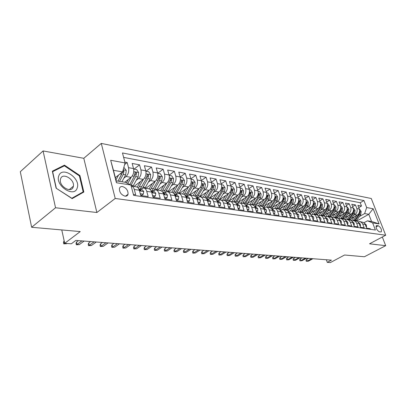 <?xml version="1.0" encoding="UTF-8"?>
<svg xmlns="http://www.w3.org/2000/svg" width="406" height="406" viewBox="0 0 406 406"><rect width="100%" height="100%" fill="white"/><g stroke="black" fill="none" stroke-linecap="round" stroke-linejoin="round"><path stroke-width="0.61" d="M125.018 196.159C126.606 196.316 127.621 195.682 128.057 194.256C128.184 190.485 126.342 187.917 122.531 186.557C120.881 186.374 119.846 187.034 119.42 188.546C119.379 192.332 121.242 194.865 125.018 196.159M43.077 150.941L20.3 171.728L31.643 227.274L55.546 207.76L96.877 212.505L115.218 198.468L101.277 143.409L83.798 158.304L43.077 150.941L55.546 207.76M115.218 198.468L385.695 235.221L371.262 198.498L101.277 143.409M385.695 235.221L369.516 243.808L385.7 245.666L382.32 237.013M385.7 245.666L364.385 256.759L344.582 255.004L330.337 262.591L327.282 262.367L331.438 260.15L75.831 240.428L71.329 243.798L64.711 243.321L80.231 231.577L31.643 227.274M133.401 194.449L135.7 194.784L134.295 189.47L139.324 190.231C138.735 188.227 137.7 187.085 136.218 186.806L131.194 186.029C132.671 186.303 133.706 187.45 134.295 189.47M139.324 190.231L140.735 195.509L148.165 196.585L146.744 191.353L151.611 192.094C151.012 190.115 149.976 188.988 148.494 188.714L143.633 187.958C145.115 188.237 146.15 189.369 146.744 191.353M151.611 192.094L153.032 197.286L160.218 198.326L158.787 193.18L163.491 193.89C162.892 191.947 161.852 190.835 160.37 190.561L155.665 189.83C157.147 190.104 158.188 191.221 158.787 193.18M163.491 193.89L164.927 199.006L171.88 200.011L170.439 194.941L174.996 195.631C174.392 193.718 173.352 192.622 171.87 192.348L167.313 191.637C168.794 191.911 169.84 193.012 170.439 194.941M174.996 195.631L176.437 200.671L183.167 201.645L181.721 196.651L186.136 197.321C185.532 195.428 184.486 194.352 183.01 194.078L178.594 193.393C180.076 193.662 181.117 194.753 181.721 196.651M186.136 197.321L187.587 202.279L194.109 203.223L192.652 198.306L196.93 198.955C196.321 197.093 195.281 196.027 193.804 195.753L189.526 195.088C191.003 195.362 192.048 196.433 192.652 198.306M196.93 198.955L198.387 203.842L204.705 204.756L203.249 199.909L207.395 200.539C206.786 198.701 205.74 197.651 204.269 197.382L200.117 196.737C201.594 197.006 202.64 198.067 203.249 199.909M207.395 200.539L208.857 205.355L214.982 206.243L213.52 201.467L217.545 202.076C216.931 200.265 215.89 199.229 214.419 198.955L210.394 198.331C211.866 198.6 212.911 199.645 213.52 201.467M217.545 202.076L219.007 206.827L224.954 207.684L223.488 202.975L227.39 203.563C226.781 201.782 225.741 200.757 224.269 200.488L220.362 199.879C221.833 200.148 222.879 201.183 223.488 202.975M227.39 203.563L228.862 208.248L234.632 209.085L233.161 204.436L236.952 205.015C236.338 203.254 235.297 202.239 233.831 201.975L230.04 201.386C231.511 201.65 232.547 202.67 233.161 204.436M236.952 205.015L238.423 209.633L244.026 210.44L242.555 205.862L246.234 206.421C245.625 204.685 244.585 203.685 243.123 203.416L239.438 202.843C240.905 203.112 241.94 204.116 242.555 205.862M246.234 206.421L247.711 210.973L253.151 211.759L251.679 207.243L255.257 207.786C254.643 206.07 253.608 205.086 252.151 204.822L248.568 204.264C250.03 204.528 251.065 205.522 251.679 207.243M255.257 207.786L256.729 212.277L262.022 213.043L260.545 208.582L264.027 209.11C263.413 207.42 262.377 206.446 260.926 206.182L257.445 205.644C258.901 205.908 259.931 206.887 260.545 208.582M264.133 209.44L264.479 209.374L264.392 208.892L264.027 209.12L265.499 213.546L270.645 214.287L269.168 209.892L272.548 210.404C271.939 208.735 270.909 207.77 269.457 207.507L266.072 206.984C267.524 207.248 268.554 208.217 269.168 209.892M272.548 210.404L274.025 214.779L279.029 215.5L277.552 211.161L280.845 211.658C280.231 210.014 279.201 209.06 277.76 208.801L274.466 208.288C275.913 208.547 276.943 209.506 277.552 211.161M280.845 211.658L282.317 215.977L287.184 216.682L285.712 212.394L288.915 212.881C288.301 211.257 287.275 210.313 285.839 210.054L282.637 209.557C284.073 209.816 285.098 210.76 285.712 212.394M288.915 212.881L290.386 217.144L295.126 217.829L293.655 213.597L296.771 214.069C296.162 212.465 295.137 211.536 293.705 211.277L290.584 210.79C292.021 211.049 293.041 211.983 293.655 213.597M296.771 214.069L298.243 218.281L302.856 218.946L301.384 214.769L304.419 215.226C303.81 213.642 302.795 212.724 301.369 212.465L298.329 211.993C299.755 212.252 300.775 213.175 301.384 214.769M304.419 215.226L305.891 219.382L310.382 220.032L308.915 215.906L311.874 216.357C311.265 214.789 310.25 213.881 308.834 213.627L305.87 213.165C307.291 213.424 308.306 214.338 308.915 215.906M311.874 216.357L313.341 220.463L317.72 221.092L316.254 217.017L319.136 217.454C318.527 215.911 317.517 215.013 316.107 214.754L313.219 214.307C314.635 214.561 315.645 215.464 316.254 217.017M319.136 217.454L320.598 221.509L324.866 222.128L323.404 218.103L326.216 218.529L325.434 217.149L324.282 216.21L320.385 215.419L322.197 216.276L323.404 218.103M326.216 218.529L327.678 222.534L331.839 223.138L330.382 219.159L333.123 219.57L332.341 218.21L331.195 217.281L327.368 216.505L329.175 217.352L330.382 219.159M333.123 219.57L334.58 223.533L338.634 224.117L337.183 220.189L339.858 220.59L339.076 219.245L337.939 218.326L334.184 217.565L335.98 218.403L337.183 220.189M339.858 220.59L341.309 224.503L345.267 225.076L343.816 221.194L346.425 221.585L345.648 220.255L344.516 219.347L340.832 218.595L342.623 219.428L343.816 221.194M346.425 221.585L347.876 225.452L351.738 226.01L350.292 222.173L352.839 222.559L352.068 221.24L350.936 220.341L347.318 219.605L349.099 220.428L350.292 222.173M352.839 222.559L354.286 226.381L358.056 226.924L356.615 223.127L359.102 223.508L358.331 222.204L357.204 221.316L353.656 220.59L355.428 221.407L356.615 223.127M359.102 223.508L360.543 227.284L364.223 227.817L362.375 223.244L360.381 221.676L357.945 221.818M351.332 218.438L357.26 215.084C359.335 213.612 360.015 211.597 359.3 209.034L357.889 205.37L361.507 206.045L358.752 207.618M353.352 215.51L354.819 214.678C356.899 213.201 357.579 211.171 356.864 208.598L355.453 204.918L352.636 206.542M355.453 204.918L351.753 204.233L353.164 207.933C353.885 210.526 353.2 212.566 351.114 214.058L345.054 217.509M338.629 216.565L344.821 213.008C346.917 211.496 347.607 209.43 346.886 206.806L345.47 203.066L349.256 203.771L346.374 205.446M332.047 215.596L338.376 211.932C340.487 210.399 341.177 208.308 340.456 205.654L339.04 201.873L342.918 202.589L339.959 204.325M325.307 214.607L331.773 210.831C333.894 209.278 334.595 207.161 333.869 204.477L332.448 200.645L336.422 201.386L333.387 203.178M318.395 213.602L325.008 209.699C327.14 208.126 327.845 205.984 327.119 203.269L325.698 199.392L329.768 200.148L326.657 202.005M311.311 212.566L318.076 208.542C320.217 206.948 320.928 204.776 320.202 202.026L318.776 198.108L322.948 198.884L319.761 200.803M304.043 211.516L310.966 207.354C313.122 205.74 313.838 203.538 313.112 200.757L311.681 196.793L315.959 197.585L312.686 199.574M296.588 210.435L303.673 206.141C305.845 204.497 306.566 202.269 305.84 199.453L304.404 195.438L308.793 196.255L305.434 198.316M288.94 209.334L296.197 204.893C298.374 203.223 299.105 200.965 298.374 198.118L296.943 194.053L301.445 194.89L297.994 197.027M281.089 208.207L288.519 203.609C290.711 201.919 291.442 199.63 290.716 196.743L289.28 192.632L293.903 193.489L290.356 195.707M273.025 207.055L280.642 202.295C282.845 200.579 283.581 198.26 282.855 195.337L281.419 191.17L286.159 192.053L282.52 194.357M264.742 205.883L272.548 200.945C274.766 199.199 275.507 196.849 274.781 193.89L273.345 189.673L278.212 190.576L274.471 192.972M256.232 204.675L264.235 199.554C266.463 197.788 267.209 195.403 266.488 192.403L265.047 188.13L270.051 189.059L266.199 191.551M247.482 203.447L255.694 198.128C257.927 196.331 258.683 193.916 257.962 190.876L256.521 186.547L261.667 187.501L257.703 190.099M238.479 202.188L246.914 196.666C249.157 194.839 249.918 192.383 249.198 189.303L247.756 184.923L253.045 185.902L248.964 188.607M229.212 200.904L237.88 195.154C240.134 193.302 240.9 190.81 240.179 187.689L238.743 183.248L244.184 184.258L239.982 187.075M219.671 199.6L228.588 193.606C230.847 191.718 231.623 189.191 230.902 186.024L229.471 181.523L235.069 182.563L230.74 185.506M209.831 198.27L219.022 192.008C221.29 190.089 222.072 187.526 221.356 184.314L219.925 179.751L225.685 180.822L221.224 183.898M199.975 196.717L209.171 190.363C211.45 188.409 212.236 185.806 211.521 182.553L210.095 177.929L216.028 179.031L211.43 182.243M189.805 195.134L199.021 188.668C201.31 186.684 202.102 184.04 201.391 180.736L199.97 176.047L206.081 177.183L201.335 180.548M179.32 193.505L188.562 186.922C190.856 184.903 191.652 182.218 190.952 178.868L189.536 174.108L195.834 175.28L190.932 178.807M168.515 191.825L177.777 185.121C180.081 183.065 180.883 180.335 180.183 176.94L178.772 172.108L185.268 173.316L180.208 177.021M157.371 190.094L166.653 183.263C168.957 181.167 169.769 178.396 169.074 174.945L167.673 170.048L174.377 171.296L169.14 175.184M145.871 188.308L155.168 181.35C157.482 179.213 158.294 176.397 157.609 172.895L156.214 167.922L163.136 169.206L157.711 173.306M134 186.466L143.308 179.371C145.627 177.194 146.444 174.326 145.769 170.769L144.384 165.724L151.529 167.054L146.058 171.261M124.749 182.223L131.057 177.326C133.376 175.108 134.203 172.19 133.533 168.576L132.163 163.456L139.542 164.826L134.066 169.119M143.633 187.958L140.583 189.135M155.665 189.83L152.615 190.977M167.313 191.637L164.268 192.764M178.594 193.393L175.554 194.489M191.064 179.3L193.297 179.696L195.113 182.472L194.581 186.496L189.536 195.093L186.491 196.164M200.117 196.737L197.093 197.788M210.394 198.331L207.375 199.361M220.362 199.879L217.352 200.894M230.04 201.386L227.04 202.376M239.438 202.843L236.449 203.817M248.568 204.264L245.655 205.172M257.445 205.644L254.628 206.476M266.072 206.984L263.347 207.755L264.61 206.096L263.022 205.847L267.463 198.818L268.122 196.169L267.224 195.408L266.463 198.646L261.571 206.344M274.466 208.288L271.827 208.999M282.637 209.557L280.074 210.212M290.584 210.79L288.103 211.394M298.329 211.993L295.918 212.546M305.87 213.165L303.526 213.678M378.225 225.746L376.306 225.706C375.768 228.157 376.798 230.207 379.402 231.851L381.285 231.882C381.838 229.456 380.818 227.411 378.225 225.746L375.981 226.964M115.329 177.635L122.582 171.89L113.457 170.317L116.157 180.858L125.297 182.309L130.915 185.014L133.645 195.362L375.408 230.029L372.632 222.879L367.43 220.828L364.02 222.716M130.915 185.014L116.431 182.746L110.676 160.274L125.094 162.938L122.46 152.95L363.959 200.564L366.674 207.542L373.139 208.74L379.077 223.889L372.632 222.879M123.845 178.204L126.038 176.488L131.057 177.326M136.299 180.213L138.456 178.559L143.308 179.371M148.352 182.157L150.469 180.563L155.168 181.35M160.025 184.045L162.101 182.507L166.653 183.263M171.327 185.872L173.367 184.385L177.777 185.121M182.284 187.648L184.288 186.212L188.562 186.922M192.906 189.369L194.875 187.978L199.021 188.668M203.208 191.038L205.147 189.693L209.171 190.363M213.211 192.662L215.114 191.358L219.022 192.008M222.919 194.235L224.792 192.972L228.588 193.606M232.349 195.768L234.196 194.54L237.88 195.154M241.514 197.26L243.331 196.068L246.914 196.666M250.426 198.712L252.212 197.549L255.694 198.128M259.089 200.122L260.85 198.991L264.235 199.554M267.518 201.493L269.254 200.391L272.548 200.945M275.725 202.833L277.43 201.757L280.642 202.295M283.713 204.132L285.393 203.086L288.519 203.609M291.493 205.4L293.152 204.38L296.197 204.893M299.07 206.639L300.704 205.644L303.673 206.141M306.459 207.847L308.073 206.872L310.966 207.354M313.66 209.024L315.254 208.07L318.076 208.542M320.684 210.171L322.252 209.242L325.008 209.699M327.535 211.287L329.083 210.384L331.773 210.831M334.224 212.384L335.752 211.496L338.376 211.932M340.751 213.449L342.258 212.582L344.821 213.008M347.125 214.495L348.612 213.642L351.114 214.058M361.507 206.045L360.223 202.721L123.632 157.386M126.038 176.488C128.362 174.25 129.189 171.317 128.524 167.683L127.159 162.527L124.875 162.101M139.542 164.826L140.923 169.901C141.598 173.484 140.775 176.366 138.456 178.559M151.529 167.054L152.92 172.053C153.6 175.575 152.783 178.412 150.469 180.563M163.136 169.206L164.531 174.133C165.222 177.605 164.41 180.396 162.101 182.507M174.377 171.296L175.783 176.148C176.478 179.569 175.671 182.314 173.367 184.385M185.268 173.316L186.684 178.102C187.384 181.472 186.587 184.172 184.288 186.212M195.834 175.28L197.255 179.995C197.961 183.319 197.169 185.978 194.875 187.978M206.081 177.183L207.507 181.832C208.217 185.106 207.43 187.724 205.147 189.693M216.028 179.031L217.459 183.619C218.169 186.841 217.388 189.424 215.114 191.358M225.685 180.822L227.116 185.349C227.837 188.531 227.061 191.074 224.792 192.972M235.069 182.563L236.5 187.029C237.221 190.17 236.449 192.672 234.196 194.54M244.184 184.258L245.62 188.663C246.34 191.759 245.579 194.225 243.331 196.068M253.045 185.902L254.486 190.252C255.207 193.307 254.45 195.738 252.212 197.549M261.667 187.501L263.103 191.794C263.829 194.809 263.078 197.209 260.85 198.991M270.051 189.059L271.492 193.297C272.218 196.276 271.467 198.641 269.254 200.391M278.212 190.576L279.653 194.758C280.379 197.702 279.638 200.031 277.43 201.757M286.159 192.053L287.6 196.184C288.326 199.087 287.59 201.386 285.393 203.086M293.903 193.489L295.335 197.57C296.065 200.437 295.335 202.706 293.152 204.38M301.445 194.89L302.876 198.925C303.602 201.752 302.881 203.995 300.704 205.644M308.793 196.255L310.225 200.239C310.95 203.036 310.235 205.248 308.073 206.872M315.959 197.585L317.39 201.523C318.116 204.284 317.401 206.466 315.254 208.07M322.948 198.884L324.374 202.777C325.099 205.502 324.394 207.659 322.252 209.242M329.768 200.148L331.189 203.995C331.915 206.695 331.215 208.821 329.083 210.384M336.422 201.386L337.843 205.187C338.563 207.852 337.868 209.958 335.752 211.496M342.918 202.589L344.334 206.349C345.054 208.983 344.364 211.064 342.258 212.582M349.256 203.771L350.672 207.486C351.393 210.09 350.708 212.145 348.612 213.642M370.495 229.324L370.247 228.69L366.648 228.167L364.958 223.873L363.812 222.559L359.843 221.549M367.43 220.828L371.571 221.483L368.78 214.292L364.634 213.581L366.674 207.542M356.646 221.087L368.78 214.292L373.139 208.74M359.432 216.505L364.634 213.581M61.768 229.943L64.711 243.321M326.348 259.754L327.282 262.367M360.223 202.721L363.959 200.564M127.159 162.527L124.647 164.537M351.713 220.879L353.656 220.59M345.328 219.915L347.318 219.605M338.787 218.935L340.832 218.595M332.083 217.931L334.184 217.565M325.211 216.905L327.368 216.505M318.167 215.85L320.385 215.419M310.94 214.774L313.219 214.307M125.094 162.938L122.582 171.89M371.571 221.483L379.077 223.889M116.431 182.746L116.157 180.858M110.676 160.274L113.457 170.317M96.877 212.505L83.798 158.304M56.109 188.191L72.156 198.635L83.839 192.038L79.936 175.554L64.473 165.151L52.333 171.18L56.109 188.191M62.732 166.653L64.473 165.151M79.409 175.996L79.936 175.554M366.161 226.898L366.542 226.954L366.359 225.01L364.705 223.473M308.403 258.368L306.642 259.338L307.251 261.099L311.762 258.627M308.387 261.18L306.322 261.297L308.387 261.18L312.894 258.718M306.322 261.297L305.987 260.317L306.642 259.338M366.248 227.116L366.542 226.954M354.342 216.738L351.357 220.595M356.915 215.281L353.235 220.554M359.411 209.364L359.807 209.435L361.173 211.536L360.761 214.586L356.285 221.001M359.488 212.023L358.899 214.272L354.413 220.707M355.138 220.818L359.62 214.393L360.208 212.15L359.579 211.465M77.206 187.937C80.992 178.376 62.113 165.658 58.829 175.778C54.744 185.583 74.394 198.351 77.206 187.937M73.197 186.988L73.39 186.202C74.831 179.447 62.636 172.169 60.626 178.686L60.377 179.756C59.225 186.679 71.446 193.469 73.197 186.988M56.302 188.151L52.643 171.682L64.397 165.826L79.388 175.905L83.164 191.876L71.842 198.265L56.19 188.247M80.941 193.672L83.164 191.876M360.051 226L360.482 226.061L360.31 224.102L358.584 222.529M302.018 257.876L300.252 258.855L300.861 260.637L305.393 258.14M302.023 260.718L299.938 260.835L302.023 260.718L306.55 258.226M299.938 260.835L299.598 259.85L300.252 258.855M360.147 226.249L360.482 226.061M353.793 225.081L354.276 225.152L354.118 223.168L352.317 221.564M295.492 257.374L293.721 258.363L294.33 260.165L298.882 257.637M295.517 260.251L293.401 260.368L295.517 260.251L300.064 257.729M293.401 260.368L293.066 259.368L293.721 258.363M353.9 225.36L354.276 225.152M347.384 224.137L347.927 224.219L347.78 222.214L345.897 220.575M288.818 256.861L287.037 257.861L287.646 259.683L292.218 257.12M288.864 259.769L286.722 259.891L288.864 259.769L293.426 257.216M286.722 259.891L286.382 258.881L287.037 257.861M347.5 224.457L347.927 224.219M340.812 223.173L341.416 223.264L341.284 221.234L339.325 219.57M281.987 256.333L280.201 257.348L280.81 259.185L285.403 256.597M282.053 259.277L279.886 259.398L282.053 259.277L286.641 256.693M279.886 259.398L279.551 258.378L280.201 257.348M340.944 223.528L341.416 223.264M348.186 215.728L345.09 219.712M350.774 214.251L347.084 219.58M353.276 208.268L353.727 208.349L355.108 210.475L354.697 213.561L350.185 220.062M353.372 210.795L352.784 213.236L348.272 219.753M349.018 219.869L353.524 213.363L354.118 211.095L353.428 210.46M341.888 214.693L338.66 218.819M344.486 213.201L340.776 218.59M346.998 207.146L347.5 207.238L348.901 209.389L348.485 212.511L343.928 219.108M342.75 218.895L347.287 212.308L347.886 210.009L347.226 209.313L346.526 212.181L341.989 218.778M335.437 213.637L332.067 217.915M338.051 212.12L334.311 217.586M340.568 205.999L341.131 206.101L342.547 208.278L342.126 211.435L337.523 218.144M336.335 217.9L340.898 211.227L341.502 208.902L340.822 208.197L340.121 211.1L335.554 217.778M328.83 212.551L325.683 216.692M331.458 211.013L327.693 216.555M333.986 204.822L334.605 204.934L336.041 207.136L335.61 210.333L330.951 217.164M329.763 216.875L334.356 210.125L334.965 207.77L334.27 207.06L333.559 209.988L328.962 216.753M334.082 222.183L334.747 222.285L334.63 220.235L332.59 218.54M274.999 255.795L273.202 256.82L273.817 258.683L278.425 256.059M275.085 258.774L272.898 258.896L275.085 258.774L279.693 256.156M272.898 258.896L272.558 257.866L273.202 256.82M334.229 222.579L334.747 222.285M322.059 211.44L319.06 215.495M324.704 209.877L320.907 215.5M327.236 203.619L327.916 203.741L329.373 205.969L328.936 209.207L324.211 216.17M323.029 215.83L327.652 208.988L328.266 206.608L327.551 205.888L326.835 208.851L322.212 215.703M327.18 221.174L327.911 221.28L327.809 219.204L325.683 217.479M267.848 255.242L266.042 256.282L266.656 258.165L271.284 255.506M267.955 258.257L265.737 258.383L267.955 258.257L272.583 255.607M265.737 258.383L265.397 257.338L266.042 256.282M327.337 221.61L327.911 221.28M315.127 210.298L312.209 214.317M317.781 208.714L313.96 214.424M320.319 202.381L321.065 202.518L322.537 204.776L322.1 208.05L317.299 215.165M316.132 214.759L320.781 207.826L321.4 205.416L320.669 204.695L319.943 207.689L315.295 214.632M320.101 220.133L320.902 220.25L320.816 218.154L318.603 216.398M319.187 217.591L319.009 217.139M260.525 254.679L258.713 255.729L259.327 257.632L263.971 254.943M260.657 257.729L258.409 257.856L260.657 257.729L265.301 255.044M258.409 257.856L258.069 256.8L258.713 255.729M320.278 220.615L320.902 220.25M308.017 209.131L305.15 213.145M310.686 207.522L306.834 213.317M313.229 201.117L314.041 201.259L315.533 203.548L315.092 206.867L310.199 214.145M309.057 213.668L313.736 206.639L314.361 204.193L313.61 203.467L312.884 206.492L308.2 213.526M312.843 219.067L313.711 219.194L313.645 217.073L311.341 215.287M311.95 216.565L311.691 215.906M253.024 254.1L251.207 255.166L251.816 257.094L256.48 254.364M253.182 257.191L250.903 257.318L253.182 257.191L257.84 254.471M250.903 257.318L250.568 256.247L251.207 255.166M313.031 219.595L313.711 219.194M300.724 207.928L297.882 211.962M303.409 206.299L299.526 212.181M305.951 199.818L306.84 199.975L308.352 202.29L307.905 205.654L302.917 213.109M301.795 212.556L306.515 205.416L307.144 202.944L306.373 202.208L305.637 205.269L300.927 212.399M305.388 217.971L306.337 218.108L306.286 215.967L303.886 214.145M304.541 215.459L304.185 214.667M245.336 253.506L243.514 254.587L244.128 256.536L248.807 253.775M245.523 256.638L243.219 256.765L245.523 256.638L250.203 253.882M243.219 256.765L242.879 255.684L243.514 254.587M305.596 218.55L306.337 218.108M293.244 206.7L290.407 210.77M295.944 205.045L292.031 211.013M298.491 198.483L299.455 198.656L300.988 201L300.531 204.406L295.431 212.064M294.335 211.43L299.11 204.167L299.745 201.655L298.948 200.919L298.207 204.015L293.467 211.237M297.74 216.845L298.765 216.997L298.735 214.83L296.233 212.972M296.872 214.363L296.487 213.409M237.464 252.897L235.632 253.994L236.246 255.968L240.941 253.166M237.677 256.069L235.338 256.201L237.677 256.069L242.372 253.278M235.338 256.201L235.003 255.105L235.632 253.994M297.963 217.479L298.765 216.997M285.57 205.436L282.713 209.567M288.28 203.756L284.337 209.821M290.833 197.118L291.878 197.301L293.426 199.681L292.965 203.127L287.742 210.998M286.672 210.288L291.508 202.883L292.147 200.341L291.33 199.595L290.579 202.726L285.814 210.049M289.884 215.693L290.995 215.855L290.98 213.663L288.97 211.861L288.377 211.77M289.021 213.196L288.585 212.125M229.39 252.273L227.553 253.385L228.167 255.384L232.877 252.542M229.634 255.491L227.264 255.623L229.634 255.491L234.343 252.659M227.264 255.623L226.929 254.511L227.553 253.385M290.123 216.383L290.995 215.855M277.694 204.137L274.811 208.339M280.419 202.432L276.445 208.593M282.972 195.712L284.098 195.915L285.667 198.321L285.205 201.818L279.835 209.927M278.8 209.131L283.703 201.564L284.352 198.986L283.51 198.235L282.754 201.401L277.958 208.831M281.815 214.51L283.012 214.683L283.018 212.46L281.003 210.638L280.302 210.531M280.957 211.988L281.064 211.424L280.475 210.826M221.113 251.639L219.27 252.765L219.879 254.785L224.609 251.908M221.387 254.892L218.986 255.029L221.387 254.892L226.112 252.024M218.986 255.029L218.651 253.907L219.27 252.765M282.074 215.256L283.012 214.683M269.604 202.807L266.701 207.08M272.345 201.077L268.341 207.334M274.898 194.271L276.11 194.489L277.704 196.925L277.232 200.468L271.705 208.836M270.7 207.958L275.694 200.209L276.344 197.595L275.476 196.844L274.715 200.041L269.878 207.598M261.297 201.437L258.368 205.786M264.047 199.676L260.013 206.04M266.6 192.789L267.904 193.023L269.523 195.494L269.046 199.082L264.61 206.096M262.372 206.766L263.022 205.847M252.76 200.026L249.807 204.457M255.521 198.24L251.456 204.71M258.074 191.267L259.475 191.515L261.114 194.022L260.632 197.661L255.161 206.141M253.806 205.563L259.008 197.387L259.667 194.702L258.749 193.941L257.977 197.214L253.024 205.076M273.522 213.292L274.811 213.48L274.842 211.232L272.817 209.384L272.01 209.263M272.665 210.734L272.842 210.176L272.147 209.496M212.622 250.984L210.775 252.126L211.384 254.171L216.129 251.253M212.932 254.283L210.496 254.42L212.932 254.283L217.672 251.37M210.496 254.42L210.161 253.283L210.775 252.126M273.796 214.104L274.811 213.48M264.996 212.039L266.382 212.242L266.432 209.963L264.402 208.095L263.484 207.958M264.392 208.892L263.59 208.136M203.913 250.309L202.061 251.466L202.665 253.542L207.42 250.578M204.254 253.659L201.782 253.791L204.254 253.659L209.004 250.705M201.782 253.791L201.447 252.644L202.061 251.466M265.291 212.922L266.382 212.242M256.227 210.75L257.719 210.968L257.79 208.664L255.76 206.771L254.714 206.613M255.359 208.1L255.79 208.055L255.704 207.573L254.795 206.75M194.971 249.619L193.114 250.796L193.718 252.897L198.488 249.893M195.347 253.014L192.845 253.151L195.347 253.014L200.112 250.015M192.845 253.151L192.51 251.984L193.114 250.796M256.541 211.709L257.719 210.968M243.986 198.58L241.012 203.086M246.762 196.763L242.661 203.345M249.309 189.698L250.812 189.967L252.476 192.51L251.984 196.2L246.696 204.553M244.98 204.34L250.314 195.92L250.984 193.195L250.03 192.429L249.254 195.738L244.224 203.787M247.208 209.425L248.802 209.658L248.903 207.324L246.863 205.411L245.696 205.233M246.33 206.71L246.848 206.695L246.767 206.218L245.752 205.329M185.791 248.914L183.928 250.106L184.532 252.233L189.313 249.182M186.202 252.354L183.664 252.491L186.202 252.354L190.982 249.314M183.664 252.491L183.329 251.314L183.928 250.106M247.543 210.465L248.802 209.658M234.962 197.093L231.963 201.68M237.749 195.245L233.617 201.939M240.296 188.09L241.905 188.379L243.59 190.957L243.092 194.697L237.911 203M235.886 203.107L241.377 194.408L242.052 191.647L241.068 190.876L240.286 194.225L235.16 202.482M237.921 208.06L239.626 208.308L239.758 205.943L237.713 204.01L236.409 203.812M238.261 209.126L239.626 208.308M237.033 205.269L237.652 205.299L237.571 204.822L236.449 203.873M176.361 248.183L174.499 249.396L175.093 251.553L179.888 248.457M176.813 251.674L174.235 251.816L176.813 251.674L181.604 248.589M174.235 251.816L173.905 250.619L174.499 249.396M225.68 195.555L222.655 200.239M228.476 193.677L224.315 200.493M231.019 186.435L232.739 186.74L234.45 189.358L233.947 193.154L228.837 201.447M226.518 201.858L232.181 192.855L232.861 190.054L231.841 189.282L231.06 192.662L225.817 201.158M228.36 206.654L230.187 206.923L230.344 204.528L228.299 202.569L226.852 202.345M228.7 207.74L230.187 206.923M227.456 203.771L228.187 203.853L228.101 203.381L226.873 202.386M166.673 247.437L164.806 248.665L165.399 250.852L170.2 247.711M167.165 250.979L164.552 251.121L167.165 250.979L171.961 247.843M164.552 251.121L164.222 249.908L164.806 248.665M216.129 193.977L213.074 198.747M218.935 192.068L214.733 199.021M221.468 184.73L223.31 185.055L225.046 187.714L224.533 191.561L219.473 199.884M216.85 200.594L222.716 191.251L223.401 188.409L222.351 187.638L221.559 191.059L216.19 199.823M218.509 205.208L220.458 205.497L220.646 203.066L218.601 201.082L217.002 200.838M218.849 206.309L220.458 205.497M217.586 202.218L218.438 202.371L218.352 201.904L217.012 200.858M156.716 246.67L154.843 247.919L155.437 250.132L160.243 246.939M157.249 250.263L154.595 250.406L157.249 250.263L162.055 247.081M154.595 250.406L154.265 249.177L154.843 247.919M206.294 192.353L203.213 197.214M209.11 190.404L204.852 197.524M211.638 182.974L213.602 183.324L215.363 186.019L214.845 189.922L209.806 198.306M206.898 199.29L212.972 189.607L213.663 186.719L212.577 185.948L211.78 189.404L206.258 198.473M208.359 203.716L210.44 204.025L210.658 201.564L208.608 199.554L206.852 199.285L208.308 200.376L208.395 200.838L207.415 200.6M208.694 204.832L210.44 204.025M146.475 245.879L144.602 247.147L145.191 249.391L150.002 246.153M147.053 249.523L144.358 249.67L147.053 249.523L151.869 246.295M144.358 249.67L144.034 248.426L144.602 247.147M196.164 190.673L193.058 195.641M198.986 188.694L194.652 196.007M201.508 181.162L203.599 181.538L205.39 184.273L204.863 188.237L199.833 196.707M196.834 197.747L202.934 187.912L203.634 184.979L202.508 184.207L201.711 187.704L196.007 197.108M197.889 202.178L200.112 202.508L200.366 200.016L198.316 197.976L196.392 197.681L197.955 198.803L198.042 199.26L196.92 198.915M198.23 203.31L198.813 203.396L200.112 202.508M135.939 245.067L134.066 246.356L134.65 248.629L139.471 245.341M136.568 248.766L133.833 248.914L136.568 248.766L141.389 245.488M133.833 248.914L133.508 247.655L134.066 246.356M185.725 188.942L182.593 194.012M188.557 186.927L184.131 194.474M186.466 196.164L192.591 186.161L193.297 183.187L192.129 182.416L191.327 185.948L185.415 195.728M187.095 200.594L189.46 200.94L189.749 198.412L187.699 196.352L185.598 196.032M187.43 201.741L188.156 201.848L189.46 200.94M186.08 197.138L187.364 197.626L187.278 197.184L185.643 196.037M125.099 244.229L123.226 245.539L123.805 247.843L128.626 244.503M125.779 247.99L122.998 248.137L125.779 247.99L130.6 244.656M122.998 248.137L122.678 246.858L123.226 245.539M174.961 187.161L171.804 192.337M177.803 185.106L173.255 192.921M180.294 177.376L182.675 177.803L184.522 180.619L183.979 184.705L178.914 193.439M176.194 194.038L181.929 184.36L182.639 181.34C182.335 180.411 181.934 180.152 181.426 180.574L180.624 184.141L174.463 194.332L176.26 195.509L176.346 195.941L174.869 195.23M175.945 198.955L178.473 199.326L178.797 196.763L176.747 194.672L174.631 194.347M176.28 200.122L177.163 200.249L178.473 199.326M113.939 243.372L112.066 244.696L112.64 247.041L117.461 243.641M114.67 247.183L111.848 247.335L114.67 247.183L119.496 243.798M111.848 247.335L111.528 246.041L112.066 244.696M164.44 197.265L167.125 197.661L167.495 195.063L165.445 192.941L162.973 192.591M164.77 198.448L165.815 198.6L167.125 197.661M163.283 193.261L164.978 194.205L163.258 192.606M102.449 242.483L100.571 243.833L101.14 246.209L105.961 242.752M103.236 246.361L100.363 246.513L101.14 246.209L103.236 246.361L108.057 242.915M100.363 246.513L100.049 245.194L100.571 243.833M152.549 195.519L155.407 195.941L155.823 193.307L153.778 191.155L151.108 190.795M152.879 196.722L154.097 196.9L155.407 195.941M151.326 191.272L153.235 192.403L151.514 190.81M90.604 241.57L88.726 242.945L89.29 245.351L94.111 241.839M91.446 245.508L88.528 245.666L89.29 245.351L91.446 245.508L96.268 242.006M88.528 245.666L88.219 244.326L88.726 242.945M163.862 185.319L160.669 190.617M166.709 183.223L162.019 191.353M169.185 175.392L171.718 175.844L173.595 178.706L173.047 182.857L167.957 191.739M165.45 191.972L170.931 182.502L171.647 179.432C171.327 178.473 170.906 178.219 170.388 178.67L169.586 182.274L163.405 192.632M171.647 179.432L170.175 180.711M152.407 183.416L149.144 188.886M155.259 181.279L150.398 189.775M157.721 173.342L160.411 173.824L162.324 176.732L161.766 180.954L156.655 189.983M154.244 189.983L159.578 180.584L160.304 177.463C159.964 176.473 159.533 176.224 158.995 176.711L158.193 180.35L151.991 190.881M160.304 177.463L158.883 178.528L158.665 179.229M140.583 181.446L137.208 187.141M143.44 179.264L138.365 188.181M145.876 171.23L148.743 171.743L150.682 174.697L150.118 178.985L144.988 188.171M142.613 188.003L147.86 178.604L148.591 175.433C148.236 174.407 147.784 174.159 147.236 174.687L146.429 178.361L140.207 189.079M148.591 175.433L147.165 176.514L146.815 177.493M140.258 193.713L143.303 194.159L143.76 191.49L141.719 189.308L138.837 188.942M140.583 194.936L141.988 195.139L143.303 194.159M138.984 189.252L139.527 189.932C140.156 190.79 140.679 190.993 141.095 190.546L139.385 188.952M78.394 240.626L76.521 242.027L77.074 244.468L81.89 240.895M79.302 244.63L76.333 244.788L77.074 244.468L79.302 244.63L84.118 241.068M76.333 244.788L76.029 243.433L76.521 242.027M128.367 179.411L126.484 182.883M131.229 177.183L127.794 183.512M133.64 169.043L136.685 169.586L138.664 172.596L138.086 176.95L132.945 186.298M130.986 185.293L135.756 176.554L136.492 173.332C136.117 172.271 135.645 172.027 135.081 172.601L134.274 176.305L129.819 184.486M136.492 173.332L135.066 174.438L134.543 175.742M64.178 240.89L63.93 241.078L64.478 243.559L64.787 243.326M66.772 243.727L63.757 243.884L67.081 243.493M63.757 243.884L63.453 242.509L63.93 241.078M115.74 177.305L115.405 177.935M118.598 175.042L115.938 180.015M123.871 167.297L126.241 170.418L125.652 174.849L121.922 181.771M122.399 172.032L121.714 174.184L117.979 181.147M119.506 181.391L123.241 174.443L123.987 171.159L123.089 170.078M123.987 171.159L122.561 172.291L117.994 181.147M354.819 214.678L357.26 215.084M356.864 208.598L359.3 209.034M128.524 167.683L133.533 168.576M140.923 169.901L145.769 170.769M152.92 172.053L157.609 172.895M164.531 174.133L169.074 174.945M175.783 176.148L180.183 176.94M186.684 178.102L190.952 178.868M197.255 179.995L201.391 180.736M207.507 181.832L211.521 182.553M217.459 183.619L221.356 184.314M227.116 185.349L230.902 186.024M236.5 187.029L240.179 187.689M245.62 188.663L249.198 189.303M254.486 190.252L257.962 190.876M263.103 191.794L266.488 192.403M271.492 193.297L274.781 193.89M279.653 194.758L282.855 195.337M287.6 196.184L290.716 196.743M295.335 197.57L298.374 198.118M302.876 198.925L305.84 199.453M310.225 200.239L313.112 200.757M317.39 201.523L320.202 202.026M324.374 202.777L327.119 203.269M331.189 203.995L333.869 204.477M337.843 205.187L340.456 205.654M344.334 206.349L346.886 206.806M350.672 207.486L353.164 207.933M362.786 224.061L365.217 224.432M376.098 226.01L376.941 225.548M365.4 224.914L366.364 225.061M361.137 211.485L359.599 211.211M354.788 220.204L353.636 220.022M356.666 220.494L355.519 220.316M358.899 214.272L358.366 214.18M360.761 214.586L359.62 214.393M359.493 212.556L360.208 212.15M359.29 223.995L360.315 224.153M353.027 223.051L354.123 223.219M346.612 222.087L347.785 222.265M340.045 221.097L341.289 221.285M355.072 210.42L353.464 210.141M348.652 219.24L347.47 219.057M350.571 219.544L349.393 219.357M352.784 213.236L352.225 213.145M354.697 213.561L353.524 213.363M353.382 211.511L354.118 211.095M348.866 209.334L347.186 209.039M342.37 218.261L341.157 218.068M344.334 218.565L343.131 218.377M346.526 212.181L345.937 212.079M348.485 212.511L347.287 212.308M347.13 210.445L347.886 210.009M342.512 208.222L340.756 207.913M335.935 217.256L334.696 217.058M337.944 217.565L336.716 217.377M340.121 211.1L339.497 210.993M342.126 211.435L340.898 211.227M340.725 209.354L341.502 208.902M336.006 207.08L334.168 206.761M329.347 216.22L328.078 216.022M331.408 216.545L330.149 216.347M333.559 209.988L332.9 209.877M335.61 210.333L334.356 210.125M334.168 208.232L334.965 207.77M333.311 220.088L334.63 220.285M329.337 205.913L327.419 205.578M322.597 215.165L321.298 214.962M324.709 215.495L323.42 215.297M326.835 208.851L326.145 208.735M328.936 209.207L327.652 208.988M327.449 207.09L328.266 206.608M326.409 219.047L327.809 219.26M322.501 204.715L320.501 204.365M315.68 214.084L314.351 213.876M317.842 214.424L316.523 214.216M319.943 207.689L319.217 207.562M322.1 208.05L320.781 207.826M320.562 205.913L321.4 205.416M319.329 217.981L320.816 218.205M315.498 203.492L313.412 203.127M308.59 212.977L307.225 212.764M310.808 213.323L309.453 213.109M312.884 206.492L312.112 206.365M315.092 206.867L313.736 206.639M313.503 204.715L314.361 204.193M312.067 216.89L313.645 217.124M308.316 202.234L306.134 201.853M301.323 211.841L299.922 211.617M303.597 212.196L302.206 211.978M305.637 205.269L304.83 205.131M307.905 205.654L306.515 205.416M306.261 203.482L307.144 202.944M304.612 215.769L306.286 216.017M300.947 200.945L298.674 200.544M293.868 210.673L292.427 210.445M296.197 211.039L294.771 210.815M298.207 204.015L297.354 203.868M300.531 204.406L299.11 204.167M298.831 202.218L299.745 201.655M296.964 214.617L298.735 214.881M293.391 199.62L291.011 199.204M286.215 209.476L284.738 209.242M288.61 209.851L287.143 209.623M290.579 202.726L289.686 202.574M292.965 203.127L291.508 202.883M291.209 200.919L292.147 200.341M289.108 213.434L290.98 213.713M285.631 198.26L283.149 197.829M278.364 208.248L276.846 208.009M280.82 208.633L279.313 208.395M282.754 201.401L281.815 201.244M285.205 201.818L283.703 201.564M283.383 199.59L284.352 198.986M281.033 212.216L283.018 212.516M277.663 196.864L275.07 196.413M270.3 206.984L268.742 206.74M272.822 207.38L271.279 207.136M274.715 200.041L273.73 199.874M277.232 200.468L275.694 200.209M275.349 198.23L276.344 197.595M269.482 195.433L266.772 194.961M262.017 205.69L260.419 205.441M266.463 198.646L265.422 198.473M269.046 199.082L267.463 198.818M267.097 196.829L268.122 196.169M261.073 193.961L258.246 193.464M253.506 204.36L251.867 204.101M256.171 204.776L254.542 204.522M257.977 197.214L256.886 197.027M260.632 197.661L259.008 197.387M258.612 195.387L259.667 194.702M272.741 210.968L274.842 211.287M272.538 210.364L272.842 210.176M264.215 209.689L266.432 210.019M255.45 208.364L257.79 208.72M255.278 207.847L255.704 207.573M252.436 192.449L249.477 191.931M244.762 202.99L243.072 202.726M247.498 203.421L245.823 203.157M249.254 195.738L248.107 195.545M251.984 196.2L250.314 195.92M249.893 193.911L250.984 193.195M246.427 207.009L248.903 207.38M246.275 206.532L246.767 206.218M243.549 190.891L240.459 190.353M235.769 201.584L234.029 201.31M238.586 202.026L236.86 201.757M240.286 194.225L239.078 194.017M243.092 194.697L241.377 194.408M240.925 192.393L242.052 191.647M237.145 205.614L239.753 206.004M237.008 205.187L237.571 204.822M234.409 189.292L231.181 188.729M226.518 200.138L224.731 199.859M229.415 200.589L227.639 200.31M231.06 192.662L229.791 192.449M233.947 193.154L232.181 192.855M231.699 190.835L232.861 190.054M227.583 204.172L230.339 204.588M227.482 203.792L228.101 203.381M225.005 187.643L221.63 187.054M216.997 198.646L215.155 198.361M219.976 199.113L218.154 198.828M221.559 191.059L220.23 190.835M224.533 191.561L222.716 191.251M222.204 189.232L223.401 188.409M217.733 202.69L220.646 203.127M217.723 202.325L218.352 201.904M215.322 185.948L211.795 185.334M207.197 197.113L205.299 196.819M210.267 197.595L208.39 197.301M211.78 189.404L210.384 189.171M214.845 189.922L212.972 189.607M212.424 187.577L213.663 186.719M207.583 201.163L210.653 201.625M207.664 200.818L208.308 200.376M205.345 184.202L201.66 183.558M197.103 195.535L195.149 195.23M200.265 196.027L198.331 195.728M201.711 187.704L200.239 187.455M204.863 188.237L202.934 187.912M202.35 185.882L203.634 184.979M197.118 199.59L200.361 200.077M197.296 199.26L197.955 198.803M195.068 182.406L191.211 181.731M186.699 193.906L184.689 193.591M189.957 194.418L187.963 194.104M191.327 185.948L189.785 185.689M194.581 186.496L192.591 186.161M191.967 184.136L193.297 183.187M186.324 197.961L189.744 198.478M186.608 197.656L187.278 197.184M184.476 180.548L180.442 179.843M175.976 192.231L173.9 191.906M179.335 192.754L177.28 192.434M180.624 184.141L179.005 183.867M183.979 184.705L181.929 184.36M181.264 182.335L182.639 181.34M175.184 196.286L178.792 196.829M175.58 195.996L176.26 195.509M163.679 194.555L167.485 195.129M164.197 194.286L164.892 193.784M151.793 192.764L155.813 193.368M152.438 192.525L153.143 192.002M173.55 178.635L169.327 177.894M164.917 190.5L162.776 190.165M168.383 191.043L166.262 190.708M169.586 182.274L167.881 181.984M173.047 182.857L170.931 182.502M162.273 176.661L157.858 175.889M153.509 188.714L151.296 188.369M157.081 189.277L154.894 188.932M158.193 180.35L156.401 180.046M161.766 180.954L159.578 180.584M150.636 174.621L146.008 173.814M141.724 186.872L139.446 186.516M145.419 187.45L143.161 187.095M146.429 178.361L144.546 178.041M150.118 178.985L147.86 178.604M139.507 190.916L143.749 191.556M140.288 190.698L141.009 190.16M138.613 172.52L133.767 171.667M133.371 185.567L131.036 185.202M134.274 176.305L132.295 175.971M138.086 176.95L135.756 176.554M126.19 170.342L123.165 169.815M121.714 174.184L120.044 173.9M125.652 174.849L123.241 174.443M125.5 196.194L128.057 194.256M69.253 189.617L73.39 186.202M187.095 197.813L187.364 197.626M176.057 196.149L176.346 195.941M164.663 194.433L164.978 194.205M152.889 192.657L153.235 192.403M140.725 190.825L141.095 190.546"/></g></svg>
